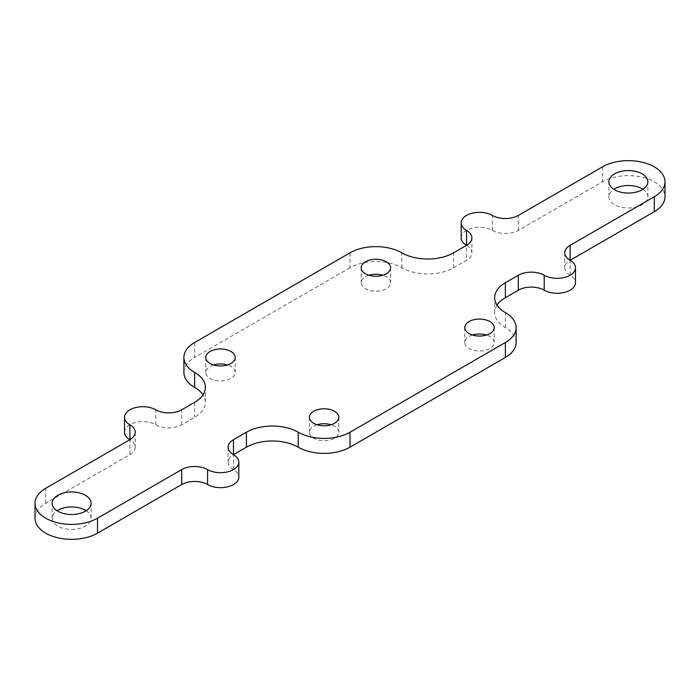 <?xml version="1.0" encoding="UTF-8"?>
<svg xmlns="http://www.w3.org/2000/svg" width="700" height="700" viewBox="0 0 700 700"><rect width="100%" height="100%" fill="white"/><g stroke="black" fill="none" stroke-linecap="round" stroke-linejoin="round"><path stroke-width="0.53" stroke-dasharray="3.5 2.62" d="M86.179 510.72A19.486 11.252 180 0 1 91.105 518.192A19.486 11.252 180 0 1 79.074 528.587A19.486 11.252 180 0 1 57.846 526.146A19.486 11.252 180 0 1 52.141 518.192A19.486 11.252 180 0 1 57.067 510.72M642.933 189.28A19.486 11.252 180 0 1 647.859 196.752A19.486 11.252 180 0 1 635.836 207.148A19.486 11.252 180 0 1 614.6 204.706A19.486 11.252 180 0 1 608.895 196.752A19.486 11.252 180 0 1 613.821 189.28M368.891 275.249A14.726 8.496 0 0 0 361.174 282.721A14.726 8.496 0 0 0 365.488 288.733A14.726 8.496 0 0 0 381.526 290.579A14.726 8.496 0 0 0 390.618 282.721A14.726 8.496 0 0 0 386.304 276.71A14.726 8.496 0 0 0 382.9 275.249M213.518 364.954A14.726 8.496 0 0 0 205.8 372.426A14.726 8.496 0 0 0 210.114 378.438A14.726 8.496 0 0 0 226.152 380.275A14.726 8.496 0 0 0 235.244 372.426A14.726 8.496 0 0 0 230.93 366.415A14.726 8.496 0 0 0 227.526 364.954M317.1 424.751A14.726 8.496 0 0 0 309.382 432.233A14.726 8.496 0 0 0 313.696 438.235A14.726 8.496 0 0 0 329.735 440.081A14.726 8.496 0 0 0 338.826 432.233A14.726 8.496 0 0 0 334.512 426.221A14.726 8.496 0 0 0 331.109 424.751M472.474 335.046A14.726 8.496 0 0 0 464.756 342.527A14.726 8.496 0 0 0 469.07 348.539A14.726 8.496 0 0 0 485.109 350.376A14.726 8.496 0 0 0 494.2 342.527A14.726 8.496 0 0 0 489.886 336.516A14.726 8.496 0 0 0 486.483 335.046M350 252.822L350 267.767A36.619 21.14 180 0 1 401.791 267.767A36.619 21.14 0 0 0 453.582 267.767L466.532 260.295A18.314 10.57 0 0 0 471.896 252.822A18.314 10.57 0 0 0 466.532 245.341L466.532 260.295M35 518.192A36.619 21.14 180 0 1 45.727 503.248L129.885 454.659A18.314 10.57 0 0 0 135.249 447.178A18.314 10.57 0 0 0 129.885 439.705L129.885 454.659M233.468 469.604L233.468 454.659A18.314 10.57 0 0 0 228.104 462.131A18.314 10.57 0 0 0 233.468 469.604A18.314 10.57 180 0 1 238.831 477.085M570.115 275.249L570.115 260.295A18.314 10.57 0 0 0 564.751 267.767A18.314 10.57 0 0 0 570.115 275.249A18.314 10.57 180 0 1 575.479 282.721M461.169 237.869A18.314 10.57 180 0 1 472.474 228.104A18.314 10.57 180 0 1 492.424 230.396A18.314 10.57 0 0 0 518.324 230.396L602.481 181.808A36.619 21.14 180 0 1 654.273 181.808A36.619 21.14 180 0 1 665 196.752M497.009 305.148A36.619 21.14 0 0 0 494.646 312.62A36.619 21.14 0 0 0 505.374 327.574A36.619 21.14 180 0 1 516.101 342.527M124.521 432.233A18.314 10.57 180 0 1 135.826 422.459A18.314 10.57 180 0 1 155.785 424.751A18.314 10.57 0 0 0 181.676 424.751L194.626 417.279A36.619 21.14 0 0 0 205.354 402.325A36.619 21.14 0 0 0 202.991 394.852M183.899 372.426A36.619 21.14 180 0 1 194.626 357.473L194.626 342.527M350 267.767L194.626 357.473M453.582 267.767L453.582 252.822M45.727 503.248L45.727 488.294M518.324 230.396L518.324 215.442M602.481 166.854L602.481 181.808M181.676 424.751L181.676 409.806M194.626 402.325L194.626 417.279M401.791 267.767L401.791 252.822M505.374 327.574L505.374 312.62M155.785 424.751L155.785 409.806M492.424 230.396L492.424 215.442M52.141 518.192L52.141 503.248M608.895 196.752L608.895 181.808M361.174 267.767L361.174 282.721M205.8 357.473L205.8 372.426M309.382 417.279L309.382 432.233M464.756 327.574L464.756 342.527M494.2 327.574L494.2 342.527M338.826 417.279L338.826 432.233M235.244 357.473L235.244 372.426M390.618 267.767L390.618 282.721M647.859 196.752L647.859 181.808M91.105 518.192L91.105 503.248M205.354 402.325L205.354 387.38M494.646 312.62L494.646 297.675M135.249 432.233L135.249 447.178M228.104 447.178L228.104 462.131M471.896 237.869L471.896 252.822M564.751 252.822L564.751 267.767"/><path stroke-width="1.05" d="M85.4 495.294A19.486 11.252 0 0 0 64.164 492.852A19.486 11.252 0 0 0 52.141 503.248A19.486 11.252 0 0 0 57.846 511.201A19.486 11.252 0 0 0 79.074 513.634A19.486 11.252 0 0 0 91.105 503.248A19.486 11.252 0 0 0 85.4 495.294M57.067 510.72A19.486 11.252 180 0 1 85.4 510.239A19.486 11.252 180 0 1 86.179 510.72M642.154 173.854A19.486 11.252 0 0 0 620.926 171.412A19.486 11.252 0 0 0 608.895 181.808A19.486 11.252 0 0 0 614.6 189.761A19.486 11.252 0 0 0 635.836 192.194A19.486 11.252 0 0 0 647.859 181.808A19.486 11.252 0 0 0 642.154 173.854M613.821 189.28A19.486 11.252 180 0 1 642.154 188.799A19.486 11.252 180 0 1 642.933 189.28M382.9 275.249A14.726 8.496 0 0 0 368.891 275.249M386.304 261.765A14.726 8.496 0 0 0 370.265 259.919A14.726 8.496 0 0 0 361.174 267.767A14.726 8.496 0 0 0 365.488 273.779A14.726 8.496 0 0 0 381.526 275.625A14.726 8.496 0 0 0 390.618 267.767A14.726 8.496 0 0 0 386.304 261.765M227.526 364.954A14.726 8.496 0 0 0 213.518 364.954M230.93 351.461A14.726 8.496 0 0 0 214.891 349.624A14.726 8.496 0 0 0 205.8 357.473A14.726 8.496 0 0 0 210.114 363.484A14.726 8.496 0 0 0 226.152 365.33A14.726 8.496 0 0 0 235.244 357.473A14.726 8.496 0 0 0 230.93 351.461M331.109 424.751A14.726 8.496 0 0 0 317.1 424.751M334.512 411.267A14.726 8.496 0 0 0 318.474 409.421A14.726 8.496 0 0 0 309.382 417.279A14.726 8.496 0 0 0 313.696 423.29A14.726 8.496 0 0 0 329.735 425.127A14.726 8.496 0 0 0 338.826 417.279A14.726 8.496 0 0 0 334.512 411.267M486.483 335.046A14.726 8.496 0 0 0 472.474 335.046M489.886 321.562A14.726 8.496 0 0 0 473.847 319.725A14.726 8.496 0 0 0 464.756 327.574A14.726 8.496 0 0 0 469.07 333.585A14.726 8.496 0 0 0 485.109 335.422A14.726 8.496 0 0 0 494.2 327.574A14.726 8.496 0 0 0 489.886 321.562M466.532 230.396L466.532 245.341L453.582 252.822A36.619 21.14 180 0 1 401.791 252.822A36.619 21.14 0 0 0 350 252.822L194.626 342.527A36.619 21.14 0 0 0 183.899 357.473A36.619 21.14 0 0 0 194.626 372.426A36.619 21.14 180 0 1 205.354 387.38A36.619 21.14 180 0 1 194.626 402.325L181.676 409.806A18.314 10.57 180 0 1 155.785 409.806A18.314 10.57 0 0 0 135.826 407.514A18.314 10.57 0 0 0 124.521 417.279A18.314 10.57 0 0 0 129.885 424.751A18.314 10.57 180 0 1 135.249 432.233A18.314 10.57 180 0 1 129.885 439.705L45.727 488.294A36.619 21.14 0 0 0 35 503.248A36.619 21.14 0 0 0 45.727 518.192A36.619 21.14 0 0 0 97.519 518.192L181.676 469.604A18.314 10.57 180 0 1 207.576 469.604A18.314 10.57 0 0 0 227.526 471.896A18.314 10.57 0 0 0 238.831 462.131A18.314 10.57 0 0 0 233.468 454.659A18.314 10.57 180 0 1 228.104 447.178A18.314 10.57 180 0 1 233.468 439.705L246.418 432.233A36.619 21.14 180 0 1 298.209 432.233A36.619 21.14 0 0 0 350 432.233L505.374 342.527A36.619 21.14 0 0 0 516.101 327.574A36.619 21.14 0 0 0 505.374 312.62A36.619 21.14 180 0 1 494.646 297.675A36.619 21.14 180 0 1 505.374 282.721L518.324 275.249A18.314 10.57 180 0 1 544.215 275.249A18.314 10.57 0 0 0 564.174 277.541A18.314 10.57 0 0 0 575.479 267.767A18.314 10.57 0 0 0 570.115 260.295A18.314 10.57 180 0 1 564.751 252.822A18.314 10.57 180 0 1 570.115 245.341L654.273 196.752A36.619 21.14 0 0 0 665 181.808A36.619 21.14 0 0 0 654.273 166.854A36.619 21.14 0 0 0 602.481 166.854L518.324 215.442A18.314 10.57 180 0 1 492.424 215.442A18.314 10.57 0 0 0 472.474 213.15A18.314 10.57 0 0 0 461.169 222.915A18.314 10.57 0 0 0 466.532 230.396A18.314 10.57 180 0 1 471.896 237.869A18.314 10.57 180 0 1 466.532 245.341A18.314 10.57 180 0 1 461.169 237.869L461.169 222.915M350 432.233L350 447.178A36.619 21.14 180 0 1 298.209 447.178A36.619 21.14 0 0 0 246.418 447.178L233.468 454.659L233.468 439.705M665 181.808L665 196.752A36.619 21.14 180 0 1 654.273 211.706L570.115 260.295L570.115 245.341M575.479 267.767L575.479 282.721A18.314 10.57 180 0 1 564.174 292.486A18.314 10.57 180 0 1 544.215 290.194A18.314 10.57 0 0 0 518.324 290.194L505.374 297.675A36.619 21.14 0 0 0 497.009 305.148M516.101 327.574L516.101 342.527A36.619 21.14 180 0 1 505.374 357.473L505.374 342.527M350 447.178L505.374 357.473M238.831 462.131L238.831 477.085A18.314 10.57 180 0 1 227.526 486.85A18.314 10.57 180 0 1 207.576 484.558A18.314 10.57 0 0 0 181.676 484.558L97.519 533.146A36.619 21.14 180 0 1 45.727 533.146A36.619 21.14 180 0 1 35 518.192L35 503.248M129.885 424.751L129.885 439.705A18.314 10.57 180 0 1 124.521 432.233L124.521 417.279M202.991 394.852A36.619 21.14 0 0 0 194.626 387.38A36.619 21.14 180 0 1 183.899 372.426L183.899 357.473M246.418 447.178L246.418 432.233M654.273 211.706L654.273 196.752M518.324 290.194L518.324 275.249M505.374 282.721L505.374 297.675M181.676 484.558L181.676 469.604M97.519 518.192L97.519 533.146M194.626 387.38L194.626 372.426M298.209 447.178L298.209 432.233M544.215 290.194L544.215 275.249M207.576 484.558L207.576 469.604"/></g></svg>
